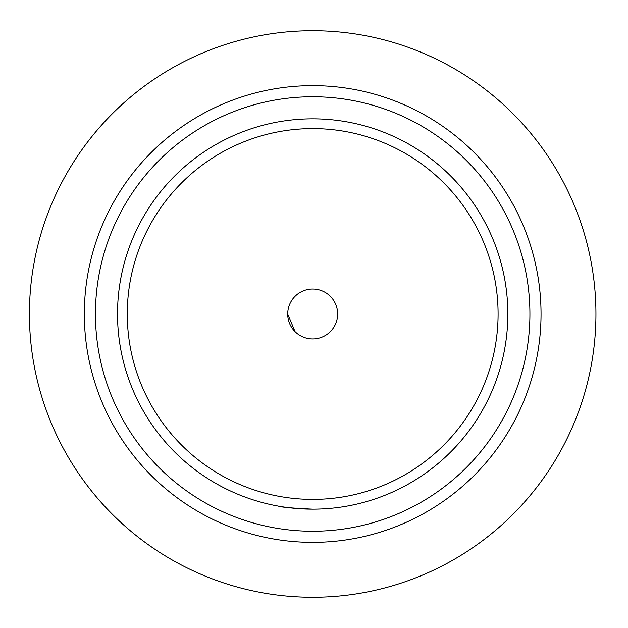 <?xml version="1.0" encoding="UTF-8"?>
<svg xmlns="http://www.w3.org/2000/svg" width="628" height="628" viewBox="0 0 628 628"><rect width="100%" height="100%" fill="white"/><g stroke="black" fill="none" stroke-linecap="round" stroke-linejoin="round"><path stroke-width="0.94" d="M287.726 314A24.955 24.955 0 0 1 325.155 292.389A24.955 24.955 0 0 1 325.155 335.611A24.955 24.955 0 0 1 287.726 314L295.034 331.647M278.408 506.129C280.473 507.149 291.887 508.154 312.658 509.159M95.44 314A217.241 217.241 0 0 1 421.302 125.867A217.241 217.241 0 0 1 421.302 502.133A217.241 217.241 0 0 1 95.44 314M507.84 314A195.159 195.159 0 0 1 312.681 509.159A195.159 195.159 0 0 1 117.522 314A195.159 195.159 0 0 1 312.681 118.841A195.159 195.159 0 0 1 507.84 314M127.28 314A185.401 185.401 0 0 1 405.382 153.436A185.401 185.401 0 0 1 405.382 474.564A185.401 185.401 0 0 1 127.28 314M595.941 314A283.259 283.259 0 0 0 171.052 68.688A283.259 283.259 0 0 0 171.052 559.312A283.259 283.259 0 0 0 595.941 314M541.038 314A228.356 228.356 0 0 0 312.681 85.644A228.356 228.356 0 0 0 84.325 314A228.356 228.356 0 0 0 312.681 542.356A228.356 228.356 0 0 0 541.038 314"/></g></svg>
